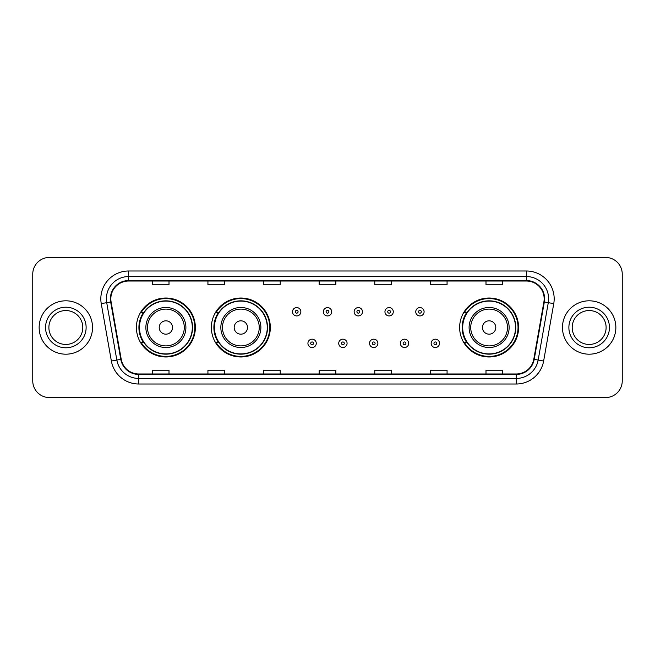 <?xml version="1.0" encoding="UTF-8"?>
<svg xmlns="http://www.w3.org/2000/svg" width="655" height="655" viewBox="0 0 655 655"><rect width="100%" height="100%" fill="white"/><g stroke="black" fill="none" stroke-linecap="round" stroke-linejoin="round"><path stroke-width="0.98" d="M459.638 327.5A29.475 29.475 0 0 0 489.113 356.975A29.475 29.475 0 0 0 518.588 327.5A29.475 29.475 0 0 0 489.113 298.025A29.475 29.475 0 0 0 459.638 327.5M211.377 327.5A29.475 29.475 0 0 0 240.852 356.975A29.475 29.475 0 0 0 270.327 327.5A29.475 29.475 0 0 0 240.852 298.025A29.475 29.475 0 0 0 211.377 327.5M136.412 327.5A29.475 29.475 0 0 0 165.887 356.975A29.475 29.475 0 0 0 195.362 327.5A29.475 29.475 0 0 0 165.887 298.025A29.475 29.475 0 0 0 136.412 327.5M143.478 342.516A26.97 26.97 0 0 1 143.478 312.484M218.451 342.516A26.97 26.97 0 0 1 218.451 312.484M466.704 342.516A26.97 26.97 0 0 1 466.704 312.484M32.75 274.109L32.75 380.891A16.686 16.686 0 0 0 49.436 397.569L605.564 397.569A16.686 16.686 0 0 0 622.25 380.891L622.25 274.109A16.686 16.686 0 0 0 605.564 257.431L49.436 257.431A16.686 16.686 0 0 0 32.75 274.109L32.75 380.891M39.144 327.5A26.691 26.691 0 0 0 65.844 354.191A26.691 26.691 0 0 0 92.535 327.5A26.691 26.691 0 0 0 65.844 300.809A26.691 26.691 0 0 0 39.144 327.5A26.691 26.691 0 0 0 65.844 354.191A26.691 26.691 0 0 0 92.535 327.5A26.691 26.691 0 0 0 65.844 300.809A26.691 26.691 0 0 0 39.144 327.5M562.465 327.5A26.691 26.691 0 0 0 589.156 354.191A26.691 26.691 0 0 0 615.856 327.5A26.691 26.691 0 0 0 589.156 300.809A26.691 26.691 0 0 0 562.465 327.5A26.691 26.691 0 0 0 589.156 354.191A26.691 26.691 0 0 0 615.856 327.5A26.691 26.691 0 0 0 589.156 300.809A26.691 26.691 0 0 0 562.465 327.5M110.834 298.803A17.8 17.8 0 0 1 128.626 281.011L526.374 281.011A17.8 17.8 0 0 1 543.896 301.898L533.776 359.284A17.8 17.8 0 0 1 516.255 373.989L138.745 373.989A17.8 17.8 0 0 1 121.224 359.284L111.104 301.898A17.8 17.8 0 0 1 110.834 298.803M110.384 298.803A18.242 18.242 0 0 0 110.662 301.971L120.782 359.366A18.242 18.242 0 0 0 138.745 374.439L516.255 374.439A18.242 18.242 0 0 0 534.218 359.366L544.338 301.971A18.242 18.242 0 0 0 526.374 280.561L128.626 280.561A18.242 18.242 0 0 0 110.384 298.803M101.247 303.633A27.805 27.805 0 0 1 128.626 270.998L526.374 270.998A27.805 27.805 0 0 1 553.753 303.633L543.634 361.028A27.805 27.805 0 0 1 516.255 384.002L138.745 384.002A27.805 27.805 0 0 1 111.366 361.028L101.247 303.633L106.716 302.667A22.245 22.245 0 0 1 128.626 276.557L526.374 276.557A22.245 22.245 0 0 1 548.284 302.667L538.156 360.062A22.245 22.245 0 0 1 516.255 378.443L138.745 378.443A22.245 22.245 0 0 1 116.844 360.062L106.716 302.667A22.245 22.245 0 0 1 106.38 298.803M605.564 257.431L49.436 257.431M49.436 397.569L605.564 397.569M622.25 380.891L622.25 274.109M534.218 359.366L538.156 360.062L548.284 302.667L553.753 303.633M319.157 281.011L319.157 284.778L335.843 284.778L335.843 281.011M263.547 281.011L263.547 284.778L280.225 284.778L280.225 281.011M207.93 281.011L207.93 284.778L224.616 284.778L224.616 281.011M152.32 281.011L152.32 284.778L169.006 284.778L169.006 281.011M374.775 281.011L374.775 284.778L391.453 284.778L391.453 281.011M430.384 281.011L430.384 284.778L447.07 284.778L447.07 281.011M485.994 281.011L485.994 284.778L502.68 284.778L502.68 281.011M335.843 373.989L335.843 370.222L319.157 370.222L319.157 373.989M280.225 373.989L280.225 370.222L263.547 370.222L263.547 373.989M224.616 373.989L224.616 370.222L207.93 370.222L207.93 373.989M169.006 373.989L169.006 370.222L152.32 370.222L152.32 373.989M391.453 373.989L391.453 370.222L374.775 370.222L374.775 373.989M447.07 373.989L447.07 370.222L430.384 370.222L430.384 373.989M502.68 373.989L502.68 370.222L485.994 370.222L485.994 373.989M82.792 327.5A16.948 16.948 0 0 0 65.844 310.552A16.948 16.948 0 0 0 48.888 327.5A16.948 16.948 0 0 0 65.844 344.448A16.948 16.948 0 0 0 82.792 327.5A16.948 16.948 0 0 1 65.844 344.448A16.948 16.948 0 0 1 48.888 327.5M172.56 327.5A6.673 6.673 0 0 0 165.887 320.827A6.673 6.673 0 0 0 159.214 327.5A6.673 6.673 0 0 0 165.887 334.173A6.673 6.673 0 0 0 172.56 327.5M185.905 327.5A20.018 20.018 0 0 0 165.887 307.482A20.018 20.018 0 0 0 145.868 327.5A20.018 20.018 0 0 0 165.887 347.518A20.018 20.018 0 0 0 185.905 327.5A20.018 20.018 0 0 1 165.887 347.518A20.018 20.018 0 0 1 145.868 327.5M192.308 327.5A26.413 26.413 0 0 0 165.887 301.087A26.413 26.413 0 0 0 139.474 327.5A26.413 26.413 0 0 0 165.887 353.913A26.413 26.413 0 0 0 192.308 327.5M194.805 327.5A28.918 28.918 0 0 1 141.177 342.516L143.854 342.516A26.667 26.667 0 0 0 192.554 327.565A26.667 26.667 0 0 0 143.854 312.484L141.177 312.484A28.918 28.918 0 0 1 194.805 327.5M247.524 327.5A6.673 6.673 0 0 0 240.852 320.827A6.673 6.673 0 0 0 234.179 327.5A6.673 6.673 0 0 0 240.852 334.173A6.673 6.673 0 0 0 247.524 327.5M260.878 327.5A20.018 20.018 0 0 0 240.852 307.482A20.018 20.018 0 0 0 220.833 327.5A20.018 20.018 0 0 0 240.852 347.518A20.018 20.018 0 0 0 260.878 327.5A20.018 20.018 0 0 1 240.852 347.518A20.018 20.018 0 0 1 220.833 327.5M267.273 327.5A26.413 26.413 0 0 0 240.852 301.087A26.413 26.413 0 0 0 214.439 327.5A26.413 26.413 0 0 0 240.852 353.913A26.413 26.413 0 0 0 267.273 327.5M269.77 327.5A28.918 28.918 0 0 1 216.142 342.516L218.819 342.516A26.667 26.667 0 0 0 267.518 327.565A26.667 26.667 0 0 0 218.819 312.484L216.142 312.484A28.918 28.918 0 0 1 269.77 327.5M495.786 327.5A6.673 6.673 0 0 0 489.113 320.827A6.673 6.673 0 0 0 482.44 327.5A6.673 6.673 0 0 0 489.113 334.173A6.673 6.673 0 0 0 495.786 327.5M509.132 327.5A20.018 20.018 0 0 0 489.113 307.482A20.018 20.018 0 0 0 469.095 327.5A20.018 20.018 0 0 0 489.113 347.518A20.018 20.018 0 0 0 509.132 327.5A20.018 20.018 0 0 1 489.113 347.518A20.018 20.018 0 0 1 469.095 327.5M515.526 327.5A26.413 26.413 0 0 0 489.113 301.087A26.413 26.413 0 0 0 462.692 327.5A26.413 26.413 0 0 0 489.113 353.913A26.413 26.413 0 0 0 515.526 327.5M518.031 327.5A28.918 28.918 0 0 1 464.395 342.516L467.081 342.516A26.667 26.667 0 0 0 515.78 327.565A26.667 26.667 0 0 0 467.081 312.484L464.395 312.484A28.918 28.918 0 0 1 518.031 327.5M606.112 327.5A16.948 16.948 0 0 0 589.156 310.552A16.948 16.948 0 0 0 572.208 327.5A16.948 16.948 0 0 0 589.156 344.448A16.948 16.948 0 0 0 606.112 327.5A16.948 16.948 0 0 1 589.156 344.448A16.948 16.948 0 0 1 572.208 327.5M300.858 311.764A4.167 4.167 0 0 1 296.69 315.931A4.167 4.167 0 0 1 292.523 311.764A4.167 4.167 0 0 1 296.69 307.588A4.167 4.167 0 0 1 300.858 311.764A4.167 4.167 0 0 0 296.69 307.588A4.167 4.167 0 0 0 292.523 311.764M331.667 311.764A4.167 4.167 0 0 1 327.5 315.931A4.167 4.167 0 0 1 323.333 311.764A4.167 4.167 0 0 1 327.5 307.588A4.167 4.167 0 0 1 331.667 311.764A4.167 4.167 0 0 0 327.5 307.588A4.167 4.167 0 0 0 323.333 311.764M362.477 311.764A4.167 4.167 0 0 1 358.31 315.931A4.167 4.167 0 0 1 354.142 311.764A4.167 4.167 0 0 1 358.31 307.588A4.167 4.167 0 0 1 362.477 311.764A4.167 4.167 0 0 0 358.31 307.588A4.167 4.167 0 0 0 354.142 311.764M393.287 311.764A4.167 4.167 0 0 1 389.119 315.931A4.167 4.167 0 0 1 384.952 311.764A4.167 4.167 0 0 1 389.119 307.588A4.167 4.167 0 0 1 393.287 311.764A4.167 4.167 0 0 0 389.119 307.588A4.167 4.167 0 0 0 384.952 311.764M424.096 311.764A4.167 4.167 0 0 1 419.929 315.931A4.167 4.167 0 0 1 415.761 311.764A4.167 4.167 0 0 1 419.929 307.588A4.167 4.167 0 0 1 424.096 311.764A4.167 4.167 0 0 0 419.929 307.588A4.167 4.167 0 0 0 415.761 311.764M307.924 343.351A4.167 4.167 0 0 1 312.091 339.175A4.167 4.167 0 0 1 316.267 343.351A4.167 4.167 0 0 1 312.091 347.518A4.167 4.167 0 0 1 307.924 343.351A4.167 4.167 0 0 0 312.091 347.518A4.167 4.167 0 0 0 316.267 343.351M338.733 343.351A4.167 4.167 0 0 1 342.909 339.175A4.167 4.167 0 0 1 347.076 343.351A4.167 4.167 0 0 1 342.909 347.518A4.167 4.167 0 0 1 338.733 343.351A4.167 4.167 0 0 0 342.909 347.518A4.167 4.167 0 0 0 347.076 343.351M369.543 343.351A4.167 4.167 0 0 1 373.718 339.175A4.167 4.167 0 0 1 377.886 343.351A4.167 4.167 0 0 1 373.718 347.518A4.167 4.167 0 0 1 369.543 343.351A4.167 4.167 0 0 0 373.718 347.518A4.167 4.167 0 0 0 377.886 343.351M400.352 343.351A4.167 4.167 0 0 1 404.528 339.175A4.167 4.167 0 0 1 408.695 343.351A4.167 4.167 0 0 1 404.528 347.518A4.167 4.167 0 0 1 400.352 343.351A4.167 4.167 0 0 0 404.528 347.518A4.167 4.167 0 0 0 408.695 343.351M431.162 343.351A4.167 4.167 0 0 1 435.338 339.175A4.167 4.167 0 0 1 439.505 343.351A4.167 4.167 0 0 1 435.338 347.518A4.167 4.167 0 0 1 431.162 343.351A4.167 4.167 0 0 0 435.338 347.518A4.167 4.167 0 0 0 439.505 343.351M526.374 270.998L526.374 280.561M106.716 302.667L110.662 301.971M138.745 384.002L138.745 374.439M516.255 374.439L516.255 384.002M111.366 361.028L120.782 359.366M544.338 301.971L548.284 302.667M128.626 270.998L128.626 280.561M538.156 360.062L543.634 361.028M86.124 327.5A20.289 20.289 0 0 0 65.844 307.211A20.289 20.289 0 0 0 45.555 327.5A20.289 20.289 0 0 0 65.844 347.789A20.289 20.289 0 0 0 86.124 327.5M184.276 327.5A18.389 18.389 0 0 0 165.887 309.111A18.389 18.389 0 0 0 147.498 327.5A18.389 18.389 0 0 0 165.887 345.889A18.389 18.389 0 0 0 184.276 327.5M259.249 327.5A18.389 18.389 0 0 0 240.852 309.111A18.389 18.389 0 0 0 222.463 327.5A18.389 18.389 0 0 0 240.852 345.889A18.389 18.389 0 0 0 259.249 327.5M507.502 327.5A18.389 18.389 0 0 0 489.113 309.111A18.389 18.389 0 0 0 470.724 327.5A18.389 18.389 0 0 0 489.113 345.889A18.389 18.389 0 0 0 507.502 327.5M609.445 327.5A20.289 20.289 0 0 0 589.156 307.211A20.289 20.289 0 0 0 568.876 327.5A20.289 20.289 0 0 0 589.156 347.789A20.289 20.289 0 0 0 609.445 327.5M295.299 311.764A1.392 1.392 0 0 0 296.69 313.156A1.392 1.392 0 0 0 298.082 311.764A1.392 1.392 0 0 0 296.69 310.372A1.392 1.392 0 0 0 295.299 311.764M326.108 311.764A1.392 1.392 0 0 0 327.5 313.156A1.392 1.392 0 0 0 328.892 311.764A1.392 1.392 0 0 0 327.5 310.372A1.392 1.392 0 0 0 326.108 311.764M356.918 311.764A1.392 1.392 0 0 0 358.31 313.156A1.392 1.392 0 0 0 359.701 311.764A1.392 1.392 0 0 0 358.31 310.372A1.392 1.392 0 0 0 356.918 311.764M387.727 311.764A1.392 1.392 0 0 0 389.119 313.156A1.392 1.392 0 0 0 390.511 311.764A1.392 1.392 0 0 0 389.119 310.372A1.392 1.392 0 0 0 387.727 311.764M418.537 311.764A1.392 1.392 0 0 0 419.929 313.156A1.392 1.392 0 0 0 421.321 311.764A1.392 1.392 0 0 0 419.929 310.372A1.392 1.392 0 0 0 418.537 311.764M313.483 343.351A1.392 1.392 0 0 0 312.091 341.959A1.392 1.392 0 0 0 310.707 343.351A1.392 1.392 0 0 0 312.091 344.743A1.392 1.392 0 0 0 313.483 343.351M344.293 343.351A1.392 1.392 0 0 0 342.909 341.959A1.392 1.392 0 0 0 341.517 343.351A1.392 1.392 0 0 0 342.909 344.743A1.392 1.392 0 0 0 344.293 343.351M375.102 343.351A1.392 1.392 0 0 0 373.718 341.959A1.392 1.392 0 0 0 372.327 343.351A1.392 1.392 0 0 0 373.718 344.743A1.392 1.392 0 0 0 375.102 343.351M405.912 343.351A1.392 1.392 0 0 0 404.528 341.959A1.392 1.392 0 0 0 403.136 343.351A1.392 1.392 0 0 0 404.528 344.743A1.392 1.392 0 0 0 405.912 343.351M436.721 343.351A1.392 1.392 0 0 0 435.338 341.959A1.392 1.392 0 0 0 433.946 343.351A1.392 1.392 0 0 0 435.338 344.743A1.392 1.392 0 0 0 436.721 343.351"/></g></svg>
